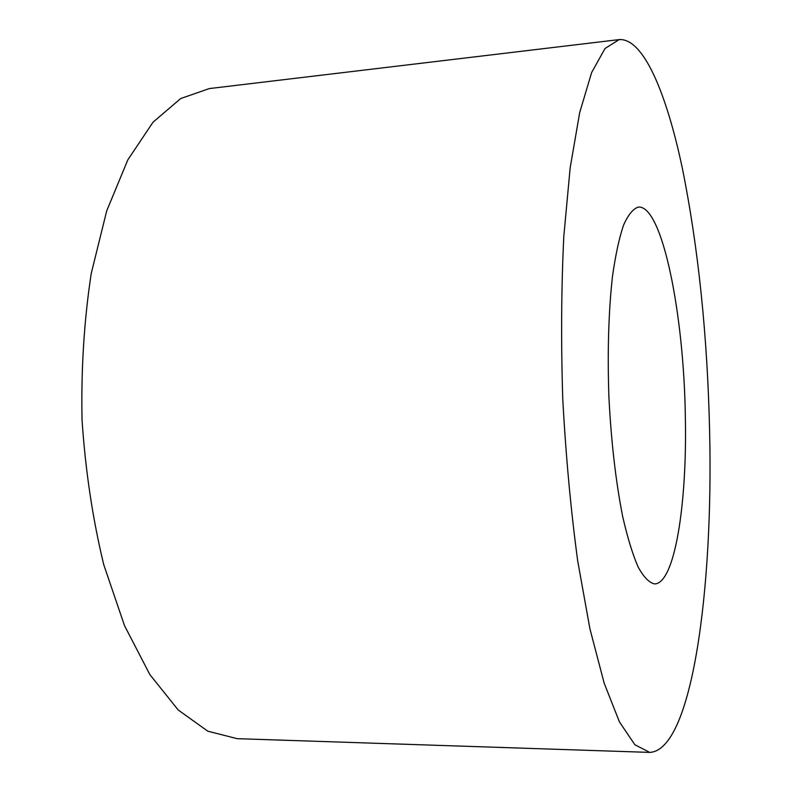 <?xml version="1.0" encoding="UTF-8"?>
<svg xmlns="http://www.w3.org/2000/svg" width="792" height="792" viewBox="0 0 792 792"><rect width="100%" height="100%" fill="white"/><g stroke="black" fill="none" stroke-linecap="round" stroke-linejoin="round"><path stroke-width="1.19" d="M685.327 416.671C683.981 314.652 662.399 205.069 638.392 207.068C633.135 208.692 628.175 214.761 623.502 225.265C619.106 238.352 615.424 255.489 612.444 276.685C608.553 311.949 607.375 352.084 608.909 397.099C611.226 442.065 615.839 481.952 622.73 516.76C627.512 537.619 632.65 554.39 638.144 567.042C643.698 577.111 649.163 582.734 654.538 583.902C674.833 583.922 687.228 503.504 685.327 416.671M709.632 431.868C707.484 335.986 698.396 248.144 682.367 168.32C666.448 93.09 643.46 37.957 619.176 39.6L605.029 48.49L591.614 72.597L579.704 112.533L570.171 167.795L563.795 236.481C561.31 287.932 560.964 342.134 562.766 399.069C565.844 455.954 570.824 509.929 577.705 560.983L589.931 628.858L604.157 683.11L619.433 721.888L634.867 744.747L649.717 752.4C692.337 750.43 713.315 587.981 709.632 431.868M619.176 39.6L209.316 88.575L180.705 98.535L153.034 122.186L127.829 159.845L106.712 210.88L91.248 273.408C84.14 319.909 81.061 368.666 82.021 419.671C85.427 470.577 92.664 518.879 103.732 564.607L124.483 625.591L149.886 674.626L178.22 709.998L207.811 731.194L237.174 738.669L649.717 752.4"/></g></svg>
